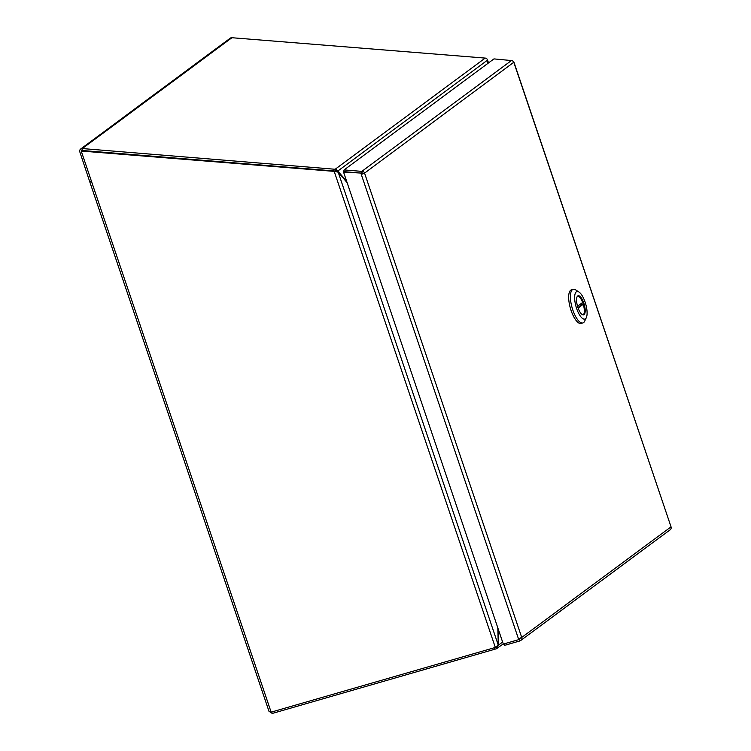 <?xml version="1.0" encoding="UTF-8"?>
<svg xmlns="http://www.w3.org/2000/svg" width="751" height="751" viewBox="0 0 751 751"><rect width="100%" height="100%" fill="white"/><g stroke="black" fill="none" stroke-linecap="round" stroke-linejoin="round"><path stroke-width="1.13" d="M513.787 62.267L364.564 173.115L361.822 174.025L361.513 173.106L344.089 171.688L361.832 173.124L362.123 171.162A2.732 2.544 53.5 0 1 364.564 173.115L361.287 174.429L518.453 638.772L521.729 637.458A2.732 2.544 53.5 0 1 520.143 640.744L519.561 639.035A0.92 0.854 -126.5 0 0 520.152 638.2M362.93 173.584A0.92 0.854 -126.5 0 0 362.104 172.927M518.453 638.772L518.753 639.636L519.063 638.585M520.143 640.744L519.288 639.242L520.011 638.697M518.753 639.636L503.311 644.086L343.545 172.092L361.513 173.106M511.703 60.578L493.961 58.897L344.108 169.923L343.545 172.092M360.968 173.509L361.287 174.429L361.822 174.025M344.108 169.923L361.851 171.369L361.832 173.124M361.851 171.369L511.703 60.333M503.93 643.917L504.428 645.4L519.87 640.941M520.894 640.368L670.202 529.746A2.732 2.544 -126.5 0 0 671.037 526.836L513.872 62.493A2.732 2.544 -126.5 0 0 511.431 60.54M364.564 173.115L521.729 637.458L671.037 526.836L513.994 62.324M573.163 289.332L571.436 289.82A17.498 6.111 73.9 0 0 571.089 310.492A17.498 6.111 73.9 0 0 581.143 323.446L582.86 322.949A17.498 6.111 -106.1 0 1 572.816 309.994A17.498 6.111 -106.1 0 1 573.163 289.332A17.498 6.111 -106.1 0 1 575.698 289.905L578.983 292.036A14.316 5.004 -106.1 0 1 585.123 302.165A14.316 5.004 -106.1 0 1 586.353 317.56A14.316 5.004 -106.1 0 1 576.618 308.464A14.316 5.004 -106.1 0 1 578.983 292.036M586.353 317.56L584.7 321.109A17.498 6.111 -106.1 0 1 582.86 322.949M583.827 303.122A9.941 3.473 73.9 0 0 578.12 295.763A9.941 3.473 73.9 0 0 577.923 307.506A9.941 3.473 73.9 0 0 583.63 314.866A9.941 3.473 73.9 0 0 583.827 303.122M583.18 314.913A9.941 3.473 73.9 0 0 582.964 303.376A9.941 3.473 73.9 0 0 577.707 295.969M578.12 308.088L583.255 304.286A9.941 3.473 73.9 0 0 582.654 302.484L577.538 306.277M583.255 304.286L577.904 307.469M581.152 303.592A9.941 3.473 -106.1 0 1 581.537 304.775M347.131 182.671L338.203 172.223L335.237 171.453L81.221 151.045L91.603 181.733L89.829 182.005L79.831 151.927A2.732 2.544 53.5 0 1 82.319 148.557L231.918 37.719A2.732 2.544 -126.5 0 0 230.266 38.179L80.667 149.017M498.016 628.446L498.307 644.555A7.951 2.779 73.9 0 0 498.382 645.231L496.505 648.723A7.951 0.967 161.3 0 1 495.012 649.174L272.256 713.45L269.196 711.385L271.139 712.145L494.064 647.822A7.951 7.388 -126.5 0 0 495.294 647.324L498.279 645.147L338.203 172.223M81.465 150.867A0.92 0.854 53.5 0 1 82.075 150.331M91.491 181.404L89.96 181.845M271.759 711.967L272.256 713.45M231.918 37.719L485.193 58.09L335.143 169.266L82.319 148.557M335.143 169.266A2.732 2.544 53.5 0 1 337.115 170.355L334.862 171.003L82.075 150.491L82.094 148.726M334.749 171.181L81.221 151.045M335.894 171.575L335.171 171.237L335.894 171.575M503.254 643.917L496.505 648.723L495.932 647.033M487.399 60.127L487.84 63.431M485.193 58.09A2.732 2.544 -126.5 0 1 487.174 59.179L487.446 63.722M346.577 181.038L337.115 170.355M335.171 171.237L334.251 171.547M497.81 627.845L498.288 645.053A7.951 2.779 -106.1 0 1 498.279 645.147M502.635 642.077L498.223 645.278M487.427 61.498L488.366 63.037M335.143 171.012L336.176 171.519L337.809 171.05L487.408 60.202M337.847 171.106L336.279 171.65M271.139 712.145L91.603 181.733M495.294 647.324L334.27 171.585M494.505 647.672L495.012 649.174M276.884 166.3L276.387 166.44M302.972 168.421L302.465 168.562M269.14 711.751L89.829 182.005M487.756 60.681L488.516 62.934"/></g></svg>
